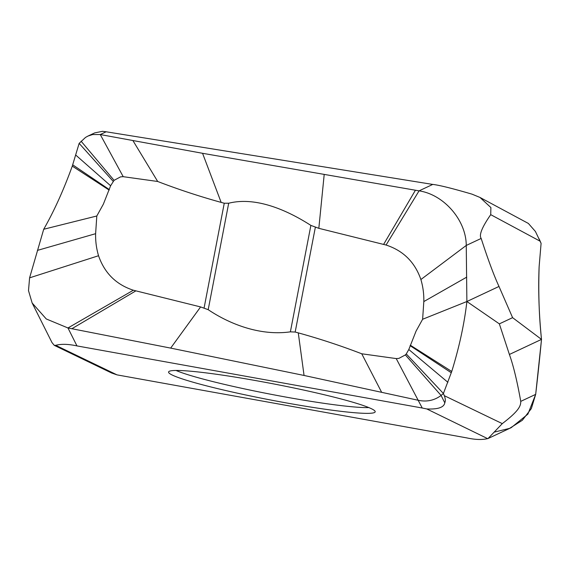 <?xml version="1.0" encoding="UTF-8"?>
<svg xmlns="http://www.w3.org/2000/svg" width="570" height="570" viewBox="0 0 570 570"><rect width="100%" height="100%" fill="white"/><g stroke="black" fill="none" stroke-linecap="round" stroke-linejoin="round"><path stroke-width="0.85" d="M204.11 307.864L224.259 203.226L221.16 202.4C199.65 196.451 178.496 189.482 157.69 181.481L123.22 176.686L120.591 176.85L114.071 180.341L110.63 185.756L103.37 204.145L96.807 215.994L95.617 233.693C95.439 241.245 96.415 248.598 98.546 255.738C104.545 273.094 116.145 284.587 133.359 290.223L200.604 306.931L208.192 309.681C229.247 323.831 259.842 336.172 290.379 331.847L295.174 332.039L298.274 332.866C319.784 338.808 340.945 345.783 361.743 353.785L396.221 358.58L422.242 408.02L426.773 408.947L487.728 438.679L511.247 427.635L527.891 414.126L535.679 394.369L541.5 339.392L509.395 354.462C513.363 365.484 517.147 381.123 520.752 401.373C520.795 405.897 519.12 410.792 502.284 423.624L444.301 395.673L443.41 393.485L441.095 395.459C434.354 400.453 426.78 402.071 418.373 400.311L304.059 375.459L170.672 348.106L67.965 327.964L46.27 318.958L32.148 302.998L28.5 290.629L29.59 277.846L43.712 229.254C54.064 211.157 63.584 190.116 72.276 166.119L79.152 143.369L85.514 137.42L87.994 136.052L92.639 134.549L100.256 134.549L202.564 153.302L419.064 190.857C443.887 194.541 466.203 220.219 466.253 245.442L466.88 301.523L499.349 323.867L512.594 317.654L541.5 339.392C539.049 316.471 538.265 292.161 539.142 266.454L541.094 243.347L535.415 231.463L528.369 223.44L480.004 197.455L490.884 207.551L490.727 214.662L539.99 241.131M117 374.868L55.71 345.32L54.264 345.342L111.713 373.044L117 374.868L466.809 437.903C475.43 439.784 482.512 439.983 488.07 438.501L502.284 423.624M509.395 354.462L499.349 323.867M512.594 317.654L498.992 286.454C493.827 275.224 487.884 259.215 481.173 238.438C478.821 235.139 482.006 227.216 490.727 214.662M494.332 432.096L509.587 428.376L522.32 420.29L531.347 408.576L535.679 394.369A3075.513 2753.955 -155 0 0 539.106 363.361A3075.513 2753.955 -155 0 0 541.5 339.392C538.928 313.486 538.144 289.175 539.142 266.454L541.094 243.347L539.427 239.45M422.242 408.02L76.964 345.912L67.965 327.964L133.359 290.223M55.71 345.32C61.261 343.838 68.35 344.038 76.964 345.912M247.138 379.086A105.208 8.187 10.9 0 1 375.188 411.504A105.208 8.187 10.9 0 1 297.433 404.871A105.208 8.187 10.9 0 1 296.635 404.736A105.208 8.187 10.9 0 1 168.699 371.74A105.208 8.187 10.9 0 1 246.347 378.943A105.208 8.187 10.9 0 1 247.138 379.086M54.264 345.342L51.984 342.556L32.148 302.998M123.22 176.686L100.256 134.549L106.141 131.784L102.522 131.321L94.741 132.881L87.823 136.13M106.141 131.784L432.758 184.423L419.064 190.857L386.075 245.036L318.829 228.328L310.878 225.399C285.577 209.133 254.933 196.607 228.698 203.234L224.259 203.226M432.758 184.423C438.964 185.079 452.06 188.321 472.053 194.171L480.004 197.455M498.992 286.454L466.88 301.523L422.626 319.264L423.816 301.573C423.987 294.013 423.011 286.667 420.888 279.528C414.889 262.171 403.289 250.672 386.075 245.036M466.887 301.523C464.365 323.596 459.32 346.909 451.746 371.469L443.41 393.485L406.275 353.949L408.804 349.51L416.064 331.113L422.626 319.264M426.773 408.947C437.988 409.445 443.994 407.407 444.785 402.819C445.619 400.938 445.455 398.551 444.301 395.673M29.59 277.846L98.546 255.731M43.712 229.254L96.807 215.994M324.18 174.677L318.829 228.328M202.564 153.302L221.16 202.4M481.173 238.438L466.253 245.442L420.888 279.528M396.221 358.58L398.843 358.409L405.363 354.925L406.275 353.949M170.672 348.106L200.604 306.931M304.059 375.459L298.274 332.866M381.558 392.132L361.743 353.785M451.746 371.469L410.286 345.185M132.96 140.64L157.69 181.481M79.152 143.369L113.159 181.317M72.276 166.119L109.148 190.081M541.094 243.347L538.743 238.224M520.752 401.373L535.679 394.369M444.785 402.819L441.095 395.459L405.363 354.925M71.891 328.719L135.817 290.892M37.421 250.394L95.617 233.693M415.416 190.238L383.624 244.373M466.745 277.12L423.816 301.573M295.174 332.039L315.324 227.402M208.192 309.688L228.663 203.383M290.379 331.847L310.878 225.392M447.899 382.306L408.804 349.51M451.312 372.766L410.115 345.662M81.111 141.21L114.071 180.341M75.817 155.126L110.63 185.756M72.718 164.83L109.319 189.596M368.854 407.586A103.833 8.08 10.9 0 1 298.153 399.235A103.833 8.08 10.9 0 1 297.369 399.1A103.833 8.08 10.9 0 1 176.037 370.457"/></g></svg>
